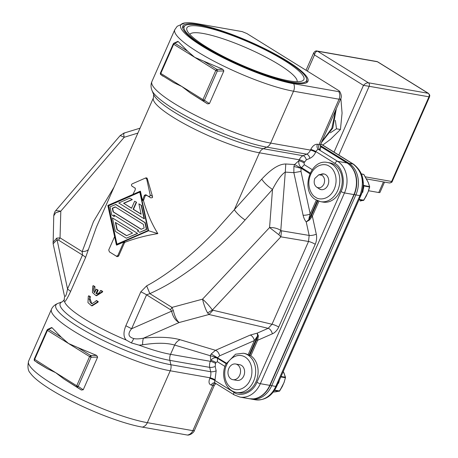 <?xml version="1.0" encoding="UTF-8"?>
<svg xmlns="http://www.w3.org/2000/svg" width="458" height="458" viewBox="0 0 458 458"><rect width="100%" height="100%" fill="white"/><g stroke="black" fill="none" stroke-linecap="round" stroke-linejoin="round"><path stroke-width="0.69" d="M338.828 155.073L369.159 86.299L428.969 96.815A2.651 1.821 167.9 0 0 429.747 95.132L429.581 96.758A2.651 0.492 -156.2 0 1 428.969 96.815A2.651 2.078 -80 0 0 428.207 93.3L368.398 82.784C366.692 82.743 365.055 83.608 363.475 85.371L334.042 152.102M377.318 61.693A2.651 0.355 112.3 0 1 377.375 61.687L377.77 61.887A2.651 1.574 121.8 0 0 377.421 61.756A2.651 2.078 -80 0 0 376.831 61.527L317.022 51.01C315.923 50.649 314.823 51.256 313.719 52.825L314.503 54.949L363.475 85.371L369.159 86.299A2.651 2.078 -80 0 0 368.398 82.784L317.612 51.239C316.083 51.233 315.047 52.47 314.503 54.949L307.381 71.11M366.572 178.946L389.357 182.954A2.651 2.078 -80 0 0 391.636 181.465L365.375 176.851M383.438 181.912L378.755 192.526L368.581 190.74M378.755 192.526A5.307 0.99 23.8 0 0 379.98 192.417L384.525 182.101M340.861 98.315L342.069 113.086L340.449 129.499L330.504 139.318L322.747 145.089M330.35 132.803L336.493 128.801L340.449 129.499M336.493 128.801L335.336 120.345M338.874 91.674L293.733 83.734A70.721 13.19 -156.2 0 1 211.361 51.554A70.721 13.19 -156.2 0 1 184.906 22.9A70.721 13.19 -156.2 0 1 196.797 23.627A70.721 13.19 -156.2 0 1 197.026 23.667L242.167 31.602L246.919 33.554L338.611 90.512L339.676 91.354L338.874 91.674C340.036 94.119 340.088 96.632 339.04 99.209L319.06 144.516A6.63 1.237 23.8 0 0 320.594 144.373C320.417 147.007 320.497 148.089 320.84 147.625M61.401 337.334L48.571 329.359L52.069 327.745L61.401 337.334L68.528 343.494L89.596 356.582L91.073 357.234L91.068 356.261A1.328 0.384 167.8 0 0 89.596 356.582L90.707 355.534L77.871 347.565L96.604 355.408L90.707 355.534A1.328 0.71 -91.2 0 1 91.068 356.261M83.23 389.769L78.209 386.403L91.073 357.234L97.64 357.091L83.23 389.769L81.335 390.033L63.994 379.035L76.824 387.01L76.732 385.75L55.664 372.663L47.523 368.805L34.625 360.795A1.328 1.231 126 0 1 34.167 360.085M178.276 41.598L177.778 41.415L173.925 43.195A1.328 1.105 -114.7 0 0 173.925 43.195A1.328 0.733 66.3 0 0 173.668 44.254L173.393 43.819L173.668 44.254L174.779 43.207L178.276 41.598L187.608 51.182L174.779 43.207L173.937 43.184L173.267 43.865L160.397 73.034L160.317 73.847L160.832 74.643A1.328 1.231 -54 0 1 160.38 73.933A1.328 0.384 -12.2 0 1 160.317 73.847A1.328 0.384 -12.2 0 1 160.798 73.423L160.529 72.988M321.041 174.263A7.958 6.229 100 0 1 323.846 173.948A7.958 6.229 100 0 1 327.911 185.169A7.958 6.229 100 0 1 321.087 189.623A7.958 6.229 100 0 1 318.556 188.375M235.641 364.001L239.706 364.717A7.958 6.229 100 0 1 243.77 375.938A7.958 6.229 100 0 1 236.952 380.392L232.887 379.682A7.958 6.229 100 0 1 228.823 368.461A7.958 6.229 100 0 1 235.641 364.001A7.958 6.229 100 0 1 239.706 375.222A7.958 6.229 100 0 1 232.887 379.682M320.646 201.669L323.085 202.098A19.894 15.578 -80 0 0 340.134 190.952A19.894 15.578 -80 0 0 329.978 162.905L327.539 162.481C310.129 158.514 300.105 190.705 315.562 199.636L320.646 201.669A19.894 15.578 -80 0 0 337.695 190.522A19.894 15.578 -80 0 0 332.256 164.365A19.894 15.578 -80 0 0 327.539 162.481M236.505 392.437A19.894 15.578 -80 0 0 253.394 381.657A19.894 15.578 -80 0 0 253.555 381.291A19.894 15.578 -80 0 0 243.398 353.244L235.567 354.194L225.897 364.093C220.292 375.302 225.679 390.909 236.505 392.437L238.944 392.867A19.894 15.578 -80 0 0 255.993 381.72A19.894 15.578 -80 0 0 250.818 355.74L249.141 355.185L257.585 336.046L257.196 333.149L268.193 328.317L272.012 324.258L308.526 241.475L309.161 235.435L281.493 230.786L280.857 236.826L308.526 241.475A5.307 0.99 23.8 0 1 315.23 244.269C316.53 241.687 317.028 236.969 316.289 234.198A5.307 1.529 -12.2 0 1 309.161 235.435L306.236 221.958L309.591 219.903L312.373 216.17L318.951 201.257M198.6 24.646A68.414 12.761 23.8 0 0 182.599 27.537A68.414 12.761 23.8 0 0 223.756 57.605A68.414 12.761 23.8 0 0 292.152 82.755A68.414 12.761 23.8 0 0 307.032 82.417A68.414 12.761 23.8 0 0 273.334 53.071A68.414 12.761 23.8 0 0 198.6 24.646M185.106 25.619A66.879 12.475 -156.2 0 1 199.648 25.293A66.879 12.475 -156.2 0 1 266.516 49.876A66.879 12.475 -156.2 0 1 306.757 79.274A66.879 12.475 -156.2 0 1 291.105 82.102A66.879 12.475 -156.2 0 1 218.048 54.313A66.879 12.475 -156.2 0 1 185.106 25.619L183.887 26.49A67.647 12.618 23.8 0 0 182.765 28.316M306.339 82.818A67.647 12.618 23.8 0 0 306.929 80.757L306.757 79.274M281.493 230.786L280.788 230.443L278.785 234.668L269.567 227.54C273.913 227.42 277.657 228.387 280.788 230.443L285.282 172.111C281.132 174.584 276.661 181.414 272.504 189.429C267.884 186.349 264.295 182.925 261.718 179.164L234.341 209.695L259.44 152.789A7.958 6.229 100 0 1 263.264 148.718L303.082 155.72L306.642 154.157A7.958 6.229 -80 0 0 310.472 150.092A3.979 0.744 -156.2 0 1 315.631 152.211L315.9 151.598L334.941 163.426C342.498 167.033 345.853 182.479 341.038 191.518L256.904 382.281C253.389 392.122 240.782 397.659 233.975 392.346L214.934 380.518A2.651 1.574 121.8 0 0 215.157 383.054L234.204 394.888A2.651 1.574 -58.2 0 1 233.975 392.346M245.122 219.966L272.504 189.429L269.567 227.54L202.539 299.171C205.716 301.799 210.611 307.249 212.317 310.072L207.594 312.911C205.505 309.219 203.821 304.639 202.539 299.171L171.996 307.398L149.869 293.652C163.85 287.166 174.572 281.195 193.253 267.581L206.129 257.482L219.365 245.98C229.927 236.162 238.515 227.489 245.122 219.966A10.608 2.439 41.9 0 1 234.341 209.695L214.951 231.427C207.262 239.379 200.238 246.158 193.877 251.774C185.748 258.97 178.168 265.13 171.126 270.249C162.298 276.672 154.14 281.876 146.646 285.866L140.801 291.849A10.608 1.981 -156.2 0 1 146.566 294.832L170.508 309.705L171.601 311.182L131.612 328.741C127.484 333.733 128.229 337.014 133.856 338.582C136.192 339.097 139.404 338.96 143.503 338.17C158.537 336.63 170.731 337.145 180.08 339.721L215.506 350.307L211.201 353.982L210.274 355.723L174.635 345.069A10.608 8.433 106.6 0 1 180.08 339.721M102.712 291.431L102.054 291.317A67.383 12.566 -156.2 0 1 100.583 290.446L101.235 290.561A66.318 12.372 23.8 0 0 102.712 291.431L102.472 292.038L96.604 295.719L95.951 295.61L92.453 292.513L92.751 286.29L93.031 285.712L93.684 285.826A66.318 12.372 23.8 0 0 94.955 286.656L94.817 292.261M102.054 291.317L101.819 291.923L95.951 295.61M100.583 290.446C99.615 292.914 98.081 293.956 95.968 293.572L97.502 290.091A67.383 12.566 -156.2 0 1 96.146 289.25L94.611 292.725C93.358 291.173 93.157 289.307 94.004 287.12L94.302 286.542A67.383 12.566 -156.2 0 1 93.031 285.712M98.241 301.564L97.588 301.45A67.383 12.566 -156.2 0 1 96.117 300.58L96.764 300.694A66.318 12.372 23.8 0 0 98.241 301.564L98.001 302.171L92.132 305.858L91.486 305.744L87.97 302.618L88.279 296.423L88.566 295.845L89.218 295.96A66.318 12.372 23.8 0 0 90.484 296.79L90.192 297.368C89.224 300.007 89.636 302.051 91.423 303.494L92.144 303.82M97.588 301.45L97.348 302.062L91.486 305.744M96.117 300.58L95.888 301.198L91.818 303.78L89.539 297.253L89.831 296.675L90.484 296.79M150.167 194.919L146.674 178.82L145.438 178.053L146.812 177.904L147.287 178.631L152.474 196.43L150.167 194.919L150.075 196.013L148.684 196.499L145.776 194.696L146.68 195.303L145.192 195.835L143.457 200.604C146.829 212.501 151.621 223.504 157.838 233.614C146.36 235.429 135.453 238.292 125.108 242.202L124.462 242.843L118.599 256.131L117.133 256.68L109.33 251.826M152.474 196.43L152.503 197.604L150.768 197.867L146.68 195.303M201.663 26.547A63.931 11.925 23.8 0 0 187.03 30.44A63.931 11.925 23.8 0 0 227.426 58.475A63.931 11.925 23.8 0 0 289.09 80.848A63.931 11.925 23.8 0 0 301.896 81.1A63.931 11.925 23.8 0 0 273.615 54.25A63.931 11.925 23.8 0 0 201.663 26.547M297.127 81.707A58.693 10.946 23.8 0 0 263.688 55.99A58.693 10.946 23.8 0 0 203.169 33.48A58.693 10.946 23.8 0 0 189.795 34.373M320.319 146.285L347.353 163.082A23.833 18.658 100 0 1 354.2 194.621L270.06 385.39A23.833 18.658 100 0 1 253.646 398.889A23.833 18.658 100 0 1 251.442 398.947M250.818 355.74L257.636 340.283L272.35 333.819C274.645 333.006 277.634 329.834 278.716 327.046A5.307 0.99 23.8 0 0 272.012 324.258L212.317 310.072L280.857 236.826L278.785 234.668M249.793 355.299L256.6 339.859L257.636 340.283L258.381 335.794L257.614 335.897L254.367 340.575L248.104 354.778L249.141 355.185M248.104 354.778A19.894 15.578 -80 0 0 244.211 353.387L243.398 353.244M272.35 333.819A5.307 2.925 66.3 0 0 268.193 328.317L209.003 314.491L179.135 322.529C175.466 320.634 172.958 316.856 171.601 311.182L173.342 310.581C174.698 316.432 176.628 320.417 179.135 322.529L143.503 338.17C142.885 339.447 142.593 341.662 142.627 344.822L139.043 345.126A66.318 12.372 23.8 0 0 170.553 354.326L210.371 361.328A3.979 0.744 -156.2 0 1 215.529 363.446L215.214 366.469L216.159 370.831A3.979 1.145 -12.2 0 1 210.68 371.736L209.735 367.373A3.979 1.145 167.8 0 0 215.214 366.469M258.381 335.794L257.196 333.149L250.211 335.073A5.307 2.925 -113.7 0 1 254.367 340.575L219.663 355.809L217.458 357.744A0.796 0.469 121.8 0 0 217.493 358.311L217.43 361.751L215.953 362.49L215.529 363.446M215.918 383.529L214.367 385.218A6.63 1.237 -156.2 0 1 212.833 385.361L192.852 430.669C191.662 433.165 189.852 434.625 187.425 435.054L188.066 435.1C191.152 434.825 194.249 431.854 194.381 430.526L192.852 430.669L147.344 422.665L170.227 370.785L210.045 377.787A7.958 6.229 -80 0 0 210.68 371.736L170.863 364.734L169.918 360.372L209.735 367.373A7.958 6.229 100 0 1 210.371 361.328L210.794 360.372C212.976 357.824 215.203 357.137 217.493 358.311L226.103 363.658M187.425 435.054L142.283 427.114A70.721 13.19 -156.2 0 1 77.162 403.876A70.721 13.19 -156.2 0 1 30.405 373.19C27.961 370.877 27.36 366.864 28.596 361.144A74.276 13.854 23.8 0 0 69.605 393.588A74.276 13.854 23.8 0 0 147.344 422.665A7.958 6.229 100 0 1 142.283 427.114M310.169 173.038L301.564 167.691A0.796 0.469 121.8 0 0 301.072 168.166L309.837 173.771M309.591 219.903L309.064 219.325L317.314 200.615M309.436 220.035L308.967 219.462L311.343 215.747L312.373 216.17L316.289 234.198M306.236 221.958L308.967 219.462C308.818 218.792 309.236 216.96 310.215 213.955A5.307 1.529 -12.2 0 1 303.087 215.186C303.763 218.06 304.816 220.315 306.236 221.958M258.398 335.972L257.585 336.046L256.6 339.859M63.994 379.035L55.664 372.663L34.321 359.141L34.688 360.835A1.328 1.231 126 0 1 34.625 360.795L34.19 359.186L47.059 330.012L47.718 329.348A1.328 1.105 -114.7 0 1 47.729 329.336L48.571 329.359L47.46 330.407L68.528 343.494L77.871 347.565M97.64 357.091L96.604 355.408M52.069 327.745L51.571 327.567L47.718 329.348M209.438 103.617L204.417 100.25L217.281 71.082L223.853 70.938L209.438 103.617L207.543 103.88L190.202 92.888L181.872 86.51L173.731 82.652L160.832 74.643A1.328 1.231 -54 0 0 160.895 74.683L173.731 82.652M187.608 51.182L194.736 57.342L222.811 69.255L216.915 69.387L204.079 61.412M223.853 70.938L222.811 69.255M261.718 179.164C272.613 167.485 279.958 164.044 285.781 163.987L285.282 172.111L293.859 172.66L293.91 166.454L294.591 164.554L301.072 168.166M207.594 312.911L209.003 314.491L212.821 310.427M58.069 303.339A71.946 13.419 23.8 0 0 89.9 333.561A71.946 13.419 23.8 0 0 170.863 364.734A7.958 6.229 100 0 1 170.227 370.785A74.276 13.854 -156.2 0 1 92.487 341.702A74.276 13.854 -156.2 0 1 51.479 309.265C52.601 306.631 54.794 304.662 58.069 303.339L62.288 301.793A68.648 12.807 -156.2 0 0 92.659 330.624A68.648 12.807 -156.2 0 0 169.918 360.372A7.958 6.229 100 0 1 170.553 354.326L174.635 345.069C166.775 342.761 156.104 342.676 142.627 344.822M170.508 309.705L171.996 307.398L173.342 310.581M190.202 92.888L203.031 100.857L202.94 99.598L160.798 73.423L160.895 74.683L163.008 76.217M160.798 73.423L173.668 44.254L215.804 70.429L216.915 69.387A1.328 0.71 88.8 0 1 217.275 70.108L217.281 71.082L215.804 70.429L202.94 99.598L204.417 100.25A1.328 0.836 -56.2 0 1 203.718 100.852L203.031 100.857L207.543 103.88M52.985 242.271L56.718 238.143L60.038 237.851L60.811 211.138L55.693 212.775L53.752 215.833L53.128 243.776L56.901 239.935L58.55 240.158L82.492 255.032L82.165 251.597L60.038 237.851L58.55 240.158M96.426 227.071L85.566 257.539A10.608 1.981 -156.2 0 0 82.492 255.032L67.538 288.941C66.273 295.713 65.208 297.866 64.332 295.393L53.128 243.776M124.421 133.312C123.46 132.499 123.402 133.816 124.244 137.268L120.219 135.534L55.796 210.56L60.811 211.138L124.244 137.268L137.875 133.095M293.91 166.454L301.078 168.326L300.986 171.424L310.215 213.955L316.323 200.106M226.367 363.131L211.201 353.982M64.017 301.083L64.555 296.79L64.017 301.083L64.584 301.765A66.318 12.372 23.8 0 0 126.265 340.076L131.366 342.916L139.043 345.126M306.328 159.876L303.998 162.865L304.33 164.725L301.564 167.691C299.383 166.151 298.473 163.838 298.839 160.747L299.257 159.79A7.958 6.229 100 0 1 303.082 155.72A3.979 2.193 66.3 0 1 306.328 159.876L309.889 158.313C312.385 157.163 314.297 155.13 315.631 152.211M126.265 340.076C123.385 337.048 123.248 332.273 125.847 325.758L131.612 328.741L146.566 294.832L149.869 293.652L146.646 285.866M47.185 329.966L47.46 330.407L47.185 329.966M78.209 386.403L76.732 385.75A1.328 0.733 -113.7 0 0 77.511 387.004A1.328 0.836 -56.2 0 0 78.209 386.403M114.036 187.145L93.501 221.552L82.165 251.597C85.211 251.494 87.249 250.829 88.285 249.61M56.718 238.143L67.538 288.941L70.606 291.448C67.692 297.746 65.683 301.181 64.584 301.765M96.146 289.25L96.793 289.364A66.318 12.372 23.8 0 0 98.155 290.206L96.621 293.687L95.968 293.572L96.335 293.652M135.379 188.278L131.893 186.062M94.955 286.656L94.302 286.542M97.502 290.091L98.155 290.206M89.831 296.675A67.383 12.566 -156.2 0 1 88.566 295.845M118.599 256.131L117.803 255.593L116.418 256.199L109.382 251.866M117.803 255.593L123.591 242.471L124.204 241.818L125.108 242.202M157.838 233.614L148.592 230.763L116.389 244.898L116.635 245.139L124.204 241.818M148.592 230.763L140.028 191.307L140.434 191.181L142.449 200.455L144.396 195.303L145.776 194.696M145.438 178.053L132.299 183.818C131.24 184.54 131.16 185.324 132.053 186.171L131.927 186.108M135.087 188.066L132.196 186.332M132.866 194.501L135.322 189.669L135.053 188.038M140.028 191.307L107.825 205.442L116.389 244.898M114.597 236.631L108.735 249.959L109.433 251.9M139.753 191.931L108.306 205.739L116.67 244.274L148.117 230.466L139.753 191.931M108.306 205.739L108.632 205.797L116.956 244.148M108.632 205.797L139.793 192.114M131.583 208.144L123.843 203.335L132.328 199.614L129.746 198.154L118.742 202.986L144.075 218.724L141.15 205.241L138.888 203.839L141.15 205.241M141.11 214.063L133.455 209.306L136.57 202.247L134.646 201.199L131.538 208.258L123.843 203.335M144.075 218.724L144.402 218.781L141.476 205.299M139.696 232.332L146.715 229.452L145.255 222.714L115.857 204.451L110.029 206.81L111.809 215.014L114.065 216.416L113.75 214.951L138.631 230.408L137.44 230.935L139.696 232.332L146.394 229.395L144.928 222.657L115.531 204.394M114.065 216.416L114.391 216.468L114.111 215.18M137.646 233.437L112.439 217.922L115.364 231.404L126.322 238.206L137.646 233.437L112.439 217.922M132.328 199.614L129.746 198.154M132.001 199.556L123.517 203.278M136.57 202.247L134.646 201.199M133.455 209.306L133.129 209.249L136.244 202.19M138.888 203.839L141.144 214.23L133.129 209.249M145.255 222.714L144.928 222.657M146.715 229.452L146.394 229.395M137.326 233.38L126.322 238.206M115.267 206.901L112.284 208.213L113.08 211.865L141.156 229.303L144.133 227.992L143.343 224.34L115.267 206.901M132.545 233.082L115.37 222.411L116.956 229.716L126.585 235.698L132.545 233.082M113.08 211.865L113.401 211.922L112.611 208.27L115.456 207.022M112.284 208.213L112.611 208.27M113.401 211.922L141.293 229.24M115.731 222.64L117.277 229.773L116.956 229.716M117.277 229.773L126.723 235.641M285.454 377.232L284.057 373.178L285.449 377.758L285.454 377.232L281.052 376.459M275.871 391.802L273.26 392.071L279.62 390.977L282.305 386.478L284.046 382.447L285.449 377.758L280.834 376.951M284.046 382.447L285.449 377.758M282.243 386.415L279.26 391.275L274.634 390.462M319.3 188.856L321.19 189.641M316.747 187.208C319.655 188.536 322.043 187.488 323.915 184.059C325.22 180.286 324.585 177.361 322.008 175.282L318.86 174.761L314.846 178.431C313.541 182.204 314.177 185.135 316.747 187.208L319.392 188.919M368.249 191.673L369.669 186.938L368.261 182.45L363.835 174.452L361.408 173.857L363.801 174.452L368.198 182.41L369.589 186.469L368.186 191.679L366.377 195.652M368.198 182.41L369.652 186.893L368.186 191.679M358.998 199.734L363.394 200.507L366.446 195.709L363.761 200.209L360.131 200.925M323.943 173.966L318.974 174.738M376.831 61.527L377.375 61.687A2.651 0.355 112.3 0 1 377.421 61.756L428.207 93.3A2.651 1.574 121.8 0 1 428.556 93.432L429.747 95.132M428.969 96.815L391.636 181.465A2.651 0.492 23.8 0 0 392.248 181.408A2.651 0.492 23.8 0 0 392.248 181.339M317.022 51.01A2.651 2.078 -80 0 1 317.612 51.239L377.421 61.756M363.223 181.78A19.894 15.578 100 0 1 361.259 194.667A19.894 15.578 100 0 1 360.784 195.692M277.559 384.382A19.894 15.578 100 0 1 277.124 385.436A19.894 15.578 100 0 1 276.638 386.466M321.676 141.923L331.861 128.229L335.537 110.493M250.286 398.866L251.259 399.073A23.873 18.692 -80 0 0 271.72 385.699A3.979 0.744 -156.2 0 1 270.123 385.252M276.701 386.329A3.979 0.744 -156.2 0 1 275.779 386.409L359.919 195.64C364.7 182.009 362.415 171.475 353.061 164.044L348.996 163.329A23.873 18.692 -80 0 1 355.855 194.931L359.919 195.64A3.979 0.744 -156.2 0 0 360.841 195.56L276.701 386.329C271.92 396.176 264.793 400.658 255.324 399.788A23.873 18.692 -80 0 0 275.779 386.409L271.72 385.699L355.855 194.931A3.979 0.744 -156.2 0 1 354.263 194.484M320.302 145.501L348.996 163.329A3.979 2.359 121.8 0 0 347.914 163.449M320.766 143.984L353.061 164.044A3.979 2.359 121.8 0 1 353.582 164.239C363.2 171.899 365.616 182.341 360.841 195.56M89.694 299.297L88.268 298.862M329.302 166.288L329.542 166.443C333.247 168.08 339.132 177.899 334.185 189.269C328.953 200.455 318.825 200.049 315.631 197.289L315.39 197.135C311.692 195.492 305.807 185.679 310.747 174.309C315.98 163.117 326.107 163.523 329.302 166.288M250.12 379.877L249.976 380.197C248.356 385.006 240.026 393.262 231.37 387.978C222.886 382.321 224.065 369.497 226.538 365.232L226.681 364.917C228.302 360.108 236.631 351.853 245.288 357.131C253.766 362.793 252.593 375.612 250.12 379.877M293.733 83.734A7.958 6.229 100 0 1 293.532 91.205A74.276 13.854 -156.2 0 1 215.798 62.128A74.276 13.854 -156.2 0 1 174.79 29.684L177.229 26.266L184.906 22.9M81.335 390.033L76.824 387.01L77.511 387.004M270.06 385.39A3.183 0.595 -156.2 0 1 269.768 385.355A23.873 18.692 100 0 1 249.307 398.729L253.646 398.889M354.2 194.621A3.183 0.595 -156.2 0 1 353.908 194.587L269.768 385.355L260.339 383.695A23.873 18.692 100 0 1 239.883 397.069L249.307 398.729M347.353 163.082A3.183 1.889 121.8 0 0 347.05 162.985A23.873 18.692 100 0 1 353.908 194.587L344.479 192.927A2.651 0.492 -156.2 0 1 341.038 191.518M320.331 146.394L347.05 162.985L337.62 161.325A23.873 18.692 100 0 1 344.479 192.927L260.339 383.695A2.651 0.492 -156.2 0 1 256.904 382.281M334.941 163.426A2.651 1.574 121.8 0 1 337.62 161.325L318.573 149.497L320.199 149.783L320.56 147.15M215.157 383.054L214.619 382.848A3.979 3.114 100 0 0 211.207 385.075L212.833 385.361A3.979 3.114 100 0 1 215.306 383.146M320.199 149.783A3.979 3.114 100 0 1 319.06 144.516L317.434 144.23C314.818 144.178 312.585 145.93 310.742 149.48L310.472 150.092L270.649 143.091L293.532 91.205L339.04 99.209L340.575 99.065L320.594 144.373M317.434 144.23A3.979 3.114 100 0 0 318.573 149.497A2.651 1.574 121.8 0 0 315.9 151.598A3.979 0.744 23.8 0 0 310.742 149.48M211.207 385.075C208.917 384.268 208.442 382.046 209.775 378.4A3.979 0.744 -156.2 0 1 214.934 380.518L216.159 370.831M312.196 169.609L304.33 164.725M278.716 327.046L315.23 244.269M217.43 361.751L224.964 366.434M215.203 379.905A3.979 0.744 23.8 0 0 210.045 377.787L209.775 378.4M309.889 158.313A3.979 2.193 66.3 0 0 306.642 154.157L266.825 147.155L263.264 148.718A68.648 12.807 23.8 0 1 197.049 124.696A68.648 12.807 23.8 0 1 153.676 94.588L151.976 90.426A71.946 13.419 23.8 0 0 197.432 121.977A71.946 13.419 23.8 0 0 266.825 147.155A7.958 6.229 100 0 0 270.649 143.091A74.276 13.854 23.8 0 1 192.91 114.008A74.276 13.854 23.8 0 1 151.901 81.57L174.79 29.684M311.343 215.747L317.904 200.873M304.415 161.909A3.979 0.744 23.8 0 0 299.257 159.79L259.44 152.789A66.318 12.372 -156.2 0 1 190.03 126.826A66.318 12.372 -156.2 0 1 153.419 97.857L153.676 94.588M300.986 171.424L293.859 172.66L303.087 215.186M219.663 355.809C218.867 352.883 217.481 351.051 215.506 350.307L250.211 335.073M217.458 357.744L210.274 355.723L210.794 360.372A3.979 0.744 -156.2 0 1 215.953 362.49M303.998 162.865A3.979 0.744 23.8 0 0 298.839 160.747L294.591 164.554L285.781 163.987M47.523 368.805L36.8 362.37M131.366 342.916L133.856 338.582M34.59 359.576L47.46 330.407M89.596 356.582L76.732 385.75M125.847 325.758L140.801 291.849M85.566 257.539L70.606 291.448M117.133 256.68L116.418 256.199M123.591 242.471L124.462 242.843M142.449 200.455L143.457 200.604M143.526 199.625L142.547 199.482M144.396 195.303L145.192 195.835M150.768 197.867L148.684 196.499M146.674 178.82L147.287 178.631M146.05 177.864L145.65 177.985M284.057 373.178L283.244 371.49M274.892 390.147L279.62 390.977M369.652 186.629L363.933 185.49M369.589 186.99L364.03 186.017A0.532 0.418 -80 0 0 364.03 185.49L363.933 185.29M363.801 174.452L361.482 174.04M363.761 200.209L359.146 199.396M359.982 201.033L363.801 200.243L368.243 191.673M389.357 182.954C391.258 182.679 392.22 182.164 392.248 181.408L429.581 96.758M377.77 61.887L428.556 93.432M306.024 70.269L313.719 52.825M362.129 175.883L363.761 187.728L359.324 198.995M255.324 399.788L251.259 399.073M320.812 143.881L353.582 164.239M279.311 380.409L273.598 391.636M336.309 108.741L332.806 128.085L321.298 142.77M279.437 380.123L278.533 383.323M363.933 185.381L362.742 192.366M234.204 394.888L239.883 397.069M214.367 385.218L194.381 430.526M340.575 99.065C341.783 97.199 341.485 94.623 339.676 91.354M28.596 361.144L51.479 309.265M151.976 90.426C150.739 87.215 150.716 84.261 151.901 81.57M120.219 135.534L123.929 133.106L140.051 128.171M62.288 301.793L64.441 299.584M53.752 215.833C54.13 213.222 54.811 211.464 55.796 210.56M96.409 227.116L153.419 97.857M283.267 371.444L285.523 377.312L284.109 382.441L279.661 391.012L275.876 391.802"/></g></svg>
